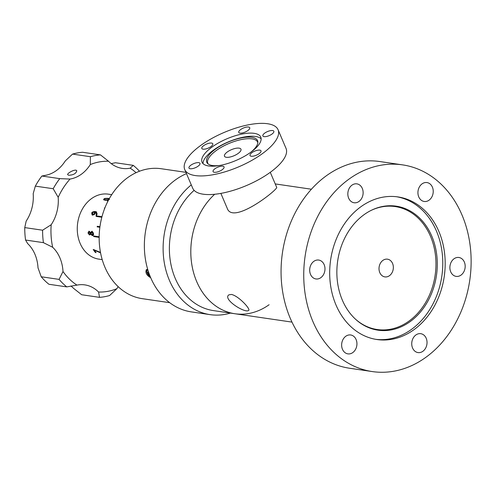 <?xml version="1.0" encoding="UTF-8"?>
<svg xmlns="http://www.w3.org/2000/svg" width="495" height="495" viewBox="0 0 495 495"><rect width="100%" height="100%" fill="white"/><g stroke="black" fill="none" stroke-linecap="round" stroke-linejoin="round"><path stroke-width="0.74" d="M269.101 304.728A67.147 53.485 -81.7 0 1 234.878 313.737A67.147 53.485 -81.7 0 1 192.289 235.979A67.147 53.485 -81.7 0 1 214.688 194.263A67.147 53.485 -81.7 0 0 191.912 265.116A67.147 53.485 -81.7 0 0 234.878 313.737L291.97 322.103M270.276 172.316L276.649 187.252C279.168 188.601 232.904 225.516 227.236 208.333L220.863 193.39M261.762 154.094A50.738 18.674 156.9 0 1 214.83 174.395A50.738 18.674 156.9 0 1 184.74 169.556A50.738 18.674 156.9 0 1 224.08 132.474A50.738 18.674 156.9 0 1 278.079 129.746A50.738 18.674 156.9 0 1 261.762 154.094M190.891 165.181A5.971 2.197 156.9 0 1 196.416 162.793A5.971 2.197 156.9 0 1 199.955 163.362A5.971 2.197 156.9 0 1 195.327 167.725A5.971 2.197 156.9 0 1 188.972 168.046A5.971 2.197 156.9 0 1 190.891 165.181M248.509 127.017A5.971 2.197 156.9 0 1 249.74 127.722A5.971 2.197 156.9 0 1 245.112 132.085A5.971 2.197 156.9 0 1 238.763 132.406A5.971 2.197 156.9 0 1 241.95 128.743A5.971 2.197 156.9 0 1 248.509 127.017M272.615 130.544A5.971 2.197 156.9 0 1 273.846 131.249A5.971 2.197 156.9 0 1 269.218 135.611A5.971 2.197 156.9 0 1 262.864 135.933A5.971 2.197 156.9 0 1 266.056 132.276A5.971 2.197 156.9 0 1 272.615 130.544M259.77 150.133A5.971 2.197 156.9 0 1 261.001 150.839A5.971 2.197 156.9 0 1 256.373 155.201A5.971 2.197 156.9 0 1 250.018 155.523A5.971 2.197 156.9 0 1 253.211 151.86A5.971 2.197 156.9 0 1 259.77 150.133M222.824 166.184A5.971 2.197 156.9 0 1 224.056 166.895A5.971 2.197 156.9 0 1 219.427 171.258A5.971 2.197 156.9 0 1 213.073 171.579A5.971 2.197 156.9 0 1 216.266 167.916A5.971 2.197 156.9 0 1 222.824 166.184M254.195 133.341A31.934 11.75 156.9 0 1 260.785 137.121A31.934 11.75 156.9 0 1 236.022 160.46A31.934 11.75 156.9 0 1 202.034 162.181A31.934 11.75 156.9 0 1 219.106 142.585A31.934 11.75 156.9 0 1 254.195 133.341M203.736 145.598A5.971 2.197 156.9 0 1 209.261 143.21A5.971 2.197 156.9 0 1 212.801 143.779A5.971 2.197 156.9 0 1 208.172 148.141A5.971 2.197 156.9 0 1 201.818 148.463A5.971 2.197 156.9 0 1 203.736 145.598M278.079 129.746L286.023 148.376A50.738 18.674 156.9 0 1 269.707 172.73A50.738 18.674 156.9 0 1 222.775 193.031A50.738 18.674 156.9 0 1 192.691 188.187L184.74 169.556M203.012 163.61A31.934 11.75 156.9 0 1 222.441 144.651A31.934 11.75 156.9 0 1 255.531 136.472A31.934 11.75 156.9 0 1 261.137 138.823M219.7 165.466A27.609 10.16 156.9 0 1 207.615 163.499A27.609 10.16 156.9 0 1 219.873 146.279A27.609 10.16 156.9 0 1 251.868 137.338A27.609 10.16 156.9 0 1 257.87 142.065A27.609 10.16 156.9 0 1 250.928 152.144M208.191 163.994A27.064 9.962 156.9 0 1 221.426 147.213A27.064 9.962 156.9 0 1 252.023 138.891A27.064 9.962 156.9 0 1 257.833 142.82M226.326 157.286A8.953 3.298 156.9 0 1 224.483 156.222A8.953 3.298 156.9 0 1 231.425 149.682A8.953 3.298 156.9 0 1 240.954 149.199A8.953 3.298 156.9 0 1 236.165 154.694A8.953 3.298 156.9 0 1 226.326 157.286M425.533 357.557A104.451 83.203 -81.7 0 1 372.289 371.572A104.451 83.203 -81.7 0 1 305.112 256.163A104.451 83.203 -81.7 0 1 402.571 164.872A104.451 83.203 -81.7 0 1 470.25 246.417A104.451 83.203 -81.7 0 1 425.533 357.557M413.721 329.862A72.072 57.408 -81.7 0 1 376.986 339.533A72.072 57.408 -81.7 0 1 330.629 259.9A72.072 57.408 -81.7 0 1 397.875 196.911A72.072 57.408 -81.7 0 1 444.578 253.174A72.072 57.408 -81.7 0 1 413.721 329.862M429.06 200.19A9.547 7.604 -81.7 0 1 424.19 201.471A9.547 7.604 -81.7 0 1 418.052 190.915A9.547 7.604 -81.7 0 1 426.962 182.568A9.547 7.604 -81.7 0 1 433.15 190.024A9.547 7.604 -81.7 0 1 429.06 200.19M358.962 201.477A9.547 7.604 -81.7 0 1 354.092 202.758A9.547 7.604 -81.7 0 1 347.954 192.202A9.547 7.604 -81.7 0 1 356.864 183.855A9.547 7.604 -81.7 0 1 363.052 191.311A9.547 7.604 -81.7 0 1 358.962 201.477M320.816 277.676A9.547 7.604 -81.7 0 1 315.946 278.957A9.547 7.604 -81.7 0 1 309.808 268.408A9.547 7.604 -81.7 0 1 318.718 260.061A9.547 7.604 -81.7 0 1 324.906 267.517A9.547 7.604 -81.7 0 1 320.816 277.676M352.768 352.589A9.547 7.604 -81.7 0 1 347.898 353.869A9.547 7.604 -81.7 0 1 341.76 343.32A9.547 7.604 -81.7 0 1 350.67 334.973A9.547 7.604 -81.7 0 1 356.858 342.429A9.547 7.604 -81.7 0 1 352.768 352.589M422.866 351.302A9.547 7.604 -81.7 0 1 418.003 352.582A9.547 7.604 -81.7 0 1 411.859 342.033A9.547 7.604 -81.7 0 1 420.769 333.686A9.547 7.604 -81.7 0 1 426.956 341.142A9.547 7.604 -81.7 0 1 422.866 351.302M461.012 275.102A9.547 7.604 -81.7 0 1 456.149 276.383A9.547 7.604 -81.7 0 1 450.005 265.834A9.547 7.604 -81.7 0 1 458.914 257.487A9.547 7.604 -81.7 0 1 465.102 264.943A9.547 7.604 -81.7 0 1 461.012 275.102M231.369 294.445C238.547 295.744 251.262 309.653 248.577 310.483C244.87 313.471 222.304 299.153 228.876 294.859L231.369 294.445M372.289 371.572L349.618 368.249A104.451 83.203 -81.7 0 1 282.435 252.84A104.451 83.203 -81.7 0 1 379.894 161.549L402.571 164.872M396.674 196.75A72.072 57.408 -81.7 0 1 442.258 253.57A72.072 57.408 -81.7 0 1 411.32 329.509A72.072 57.408 -81.7 0 1 375.785 339.341M355.107 318.829A62.129 49.488 98.3 0 0 435.148 275.208A62.129 49.488 98.3 0 0 370.984 210.468M389.447 275.696A8.953 7.134 -81.7 0 1 384.881 276.897A8.953 7.134 -81.7 0 1 379.127 267.003A8.953 7.134 -81.7 0 1 387.48 259.176A8.953 7.134 -81.7 0 1 393.278 266.168A8.953 7.134 -81.7 0 1 389.447 275.696M409.934 321.769A62.673 49.921 98.3 0 0 433.422 240.391A62.673 49.921 98.3 0 0 371.361 210.282A62.673 49.921 98.3 0 0 364.209 214.57A62.673 49.921 98.3 0 0 355.416 319.114A62.673 49.921 98.3 0 0 409.934 321.769M101.828 217.256L96.073 216.408A32.831 26.148 -81.7 0 1 96.29 215.863L101.976 216.699M101.933 216.86L96.717 216.098L96.562 216.482M96.29 215.863L96.717 216.098M97.725 226.351L97.651 226.927L99.866 227.254L97.181 226.877A32.831 26.148 -81.7 0 1 97.255 226.283L99.947 226.679M97.181 226.877L97.651 226.927M99.161 237.353L93.697 236.554A32.831 26.148 -81.7 0 1 93.623 235.973L99.167 236.789M94.118 236.047L94.168 236.424L99.161 237.154M93.697 236.554L94.168 236.424M107.959 201.149L107.446 201.069A32.831 26.148 -81.7 0 1 107.873 200.766L108.133 200.803M104.748 208.271L104.408 208.222A32.831 26.148 -81.7 0 1 104.748 207.776L104.934 207.801M104.433 199.535L103.95 199.968M108.461 200.178L105.299 200.296L103.542 199.646L104.099 198.885C104.105 198.433 105.565 198.266 108.479 198.396L109.352 198.563M109.135 198.947L108.455 198.842M92.175 213.784L92.46 215.102M92.726 215.158L92.107 214.966L91.736 213.06C91.841 212.188 92.949 211.668 95.065 211.495L96.482 211.916L96.933 214.527L96.562 215.232L95.987 215.146L96.376 214.471L96.055 212.603L95.12 212.299A32.831 26.148 98.3 0 0 95.09 212.349L95.108 213.679L92.726 215.158M96.674 212.033L95.461 211.712L92.868 212.479M96.055 212.603L97.181 213.865M89.094 234.085L90.189 234.779M90.665 234.11L89.416 234.964L87.974 232.922L89.187 231.233L90.535 232.625L91.934 231.419L93.487 233.733C93.778 234.704 93.363 235.323 92.231 235.589L90.665 234.11L91.13 233.98M89.013 231.215L88.574 232.483M88.754 231.252L89.187 231.233M90.535 232.625L92.379 231.295M91.996 231.314L91.544 231.437L91.934 231.419M91.804 234.679L93.054 235.403M92.751 235.564L92.231 235.589L92.936 235.391M94.242 250.21A32.831 26.148 98.3 0 0 96.08 252.648L95.473 252.561A32.831 26.148 -81.7 0 1 93.215 249.474L99.86 252.134A32.831 26.148 98.3 0 0 100.343 252.753L94.242 250.21L94.489 249.876M95.473 252.561L95.727 252.221M94.081 249.697L94.372 250.037M136.088 172.687A65.656 52.297 98.3 0 0 130.185 168.176A35.813 28.524 -81.7 0 1 122.29 168.387A35.813 28.524 -81.7 0 1 108.56 161.265A65.656 52.297 98.3 0 0 90.3 164.569A35.813 28.524 -81.7 0 1 70.061 179.054A65.656 52.297 98.3 0 0 58.187 197.326A35.813 28.524 -81.7 0 1 51.189 224.724A65.656 52.297 98.3 0 0 52.656 247.259A35.813 28.524 -81.7 0 1 63.001 271.514A65.656 52.297 98.3 0 0 76.948 285.108A35.813 28.524 -81.7 0 1 84.843 284.891A35.813 28.524 -81.7 0 1 98.573 292.019A65.656 52.297 98.3 0 0 116.839 288.709A35.813 28.524 -81.7 0 1 118.2 286.692M102.199 259.621L98.808 259.12A32.831 26.148 -81.7 0 1 80.147 243.41A32.831 26.148 -81.7 0 1 82.467 208.878A32.831 26.148 -81.7 0 1 108.325 194.158L111.715 194.659M104.748 200.203L104.371 199.38L104.674 198.971C103.74 199.25 104.154 199.553 105.911 199.881L109.049 199.615C109.828 199.213 109.426 198.922 107.836 198.736C105.973 198.532 104.921 198.613 104.674 198.971M94.724 212.417L95.3 213.023M94.335 214.719L92.54 214.273L93.041 214.422L94.632 213.5L94.254 212.157C92.577 212.609 91.928 212.937 92.305 213.135L93.66 214.762M92.485 232.087L90.87 233.467L92.157 234.791L92.93 233.671L91.693 232.248L92.485 232.087L93.227 232.557M93.487 234.314L92.157 234.791M89.298 232.031L90.319 232.161M90.665 232.588L90.932 233.083L90.047 233.98M108.56 161.265L100.473 154.886A71.627 57.049 -81.7 0 0 90.393 156.711L90.3 164.569M70.061 179.054L59.753 178.646L41.896 176.028L45.07 175.397A35.813 28.524 -81.7 0 0 65.303 160.912L72.536 154.094L90.393 156.711M68.687 175.236L67.704 174.729C66.745 173.299 75.983 168.3 76.762 170.862C76.007 173.634 73.316 175.088 68.687 175.236M58.187 197.326L53.194 188.731A71.627 57.049 -81.7 0 1 59.753 178.646M51.189 224.724L42.601 230.212L24.75 227.595L26.198 221.061A35.813 28.524 -81.7 0 0 33.19 193.669L35.337 186.12L53.194 188.731M52.656 247.259L43.411 242.655A71.627 57.049 -81.7 0 1 42.601 230.212M63.001 271.514L59.078 279.384L41.221 276.767L38.01 267.851A35.813 28.524 -81.7 0 0 27.658 243.596L25.561 240.038L43.411 242.655M76.948 285.108L66.776 286.89A71.627 57.049 -81.7 0 1 59.078 279.384M98.573 292.019L99.52 297.353L81.669 294.735L73.582 288.356A35.813 28.524 -81.7 0 0 70.884 285.98M66.776 286.89L48.925 284.272A71.627 57.049 98.3 0 1 41.221 276.767M116.839 288.709L109.605 295.527A71.627 57.049 -81.7 0 1 99.52 297.353M130.185 168.176L133.217 165.349A71.627 57.049 -81.7 0 1 139.497 171.239M100.473 154.886L82.622 152.268A71.627 57.049 98.3 0 0 72.536 154.094M111.257 163.641L115.366 162.731L133.217 165.349M94.935 212.485L94.254 212.157M89.366 234.172L90.307 233.256L89.23 232.05L88.531 233.015L89.366 234.172L90.35 233.974M90.307 233.256L90.932 233.083M41.896 176.028A71.627 57.049 98.3 0 0 35.337 186.12M24.75 227.595A71.627 57.049 98.3 0 0 25.561 240.038M149.657 275.133L148.593 274.366L149.205 273.933M148.593 274.366L147.646 272.157L148.401 271.619M147.646 272.157L148.345 271.433M147.949 270.196A3.799 1.825 -125.6 0 0 146.91 272.318A3.799 1.825 -125.6 0 0 149.713 276.241A3.799 1.825 -125.6 0 0 150.195 276.507M147.529 269.416A4.474 2.147 -125.6 0 0 147.194 269.577A4.474 2.147 -125.6 0 0 146.798 271.873A4.474 2.147 -125.6 0 0 146.86 272.108M149.898 276.352A4.474 2.147 -125.6 0 0 150.103 276.488A4.474 2.147 -125.6 0 0 150.22 276.569M185.934 172.347L161.283 168.739A65.656 52.297 98.3 0 0 100.027 226.122A65.656 52.297 98.3 0 0 142.257 298.664L169.686 302.68M150.721 277.757C146.619 275.387 145.165 272.677 146.353 269.627L147.733 269.459M234.878 313.737L213.45 310.6A67.147 53.485 -81.7 0 1 170.385 261.354A67.147 53.485 -81.7 0 1 194.133 190.352M230.416 313.088A71.627 57.049 -81.7 0 1 210.121 314.641A71.627 57.049 -81.7 0 1 164 260.859A71.627 57.049 -81.7 0 1 191.28 184.883M210.121 314.641L191.379 311.893A71.627 57.049 -81.7 0 1 144.416 248.818A71.627 57.049 -81.7 0 1 186.485 173.64M104.099 198.885L104.389 199.565M108.479 198.396L108.683 198.872M91.736 213.06L92.225 213.326M95.065 211.495L95.461 211.712M96.376 214.471L96.841 214.725M87.974 232.922L88.525 232.768M94.632 213.5L95.077 213.747M92.93 233.671L93.468 233.522M275.226 183.917L311.429 189.226M149.713 276.241L150.103 276.488M146.91 272.318L146.798 271.873"/></g></svg>
